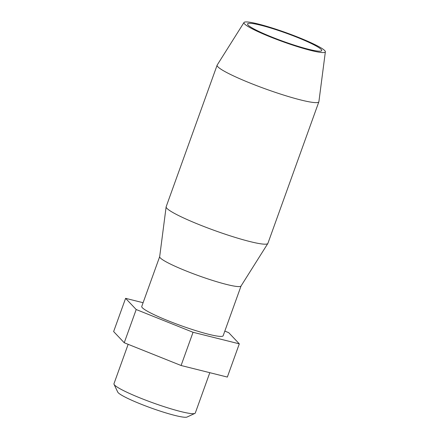 <?xml version="1.0" encoding="UTF-8"?>
<svg xmlns="http://www.w3.org/2000/svg" width="439" height="439" viewBox="0 0 439 439"><rect width="100%" height="100%" fill="white"/><g stroke="black" fill="none" stroke-linecap="round" stroke-linejoin="round"><path stroke-width="0.66" d="M209.815 372.689L195.295 413.017A43.22 4.78 -160.2 0 1 194.861 413.423A43.22 4.78 -160.2 0 1 161.761 405.905A43.22 4.78 -160.2 0 1 114.036 384.323A43.22 4.78 -160.2 0 1 113.964 383.735L128.155 344.319M194.861 413.423L187.03 417.05A37.041 4.099 -160.2 0 1 158.666 410.608A37.041 4.099 -160.2 0 1 117.756 392.109L114.036 384.323M325.365 51.786L318.901 101.645A54.068 5.981 -160.2 0 1 318.868 101.788L267.905 243.349A54.068 5.981 -160.2 0 1 267.839 243.48L241.038 286.014A43.252 4.785 -160.2 0 1 207.532 278.798A43.252 4.785 -160.2 0 1 159.67 256.722L166.129 206.862A54.068 5.981 -160.2 0 1 166.167 206.72L217.129 65.159A54.068 5.981 -160.2 0 1 217.195 65.027L243.996 22.493A43.252 4.785 -160.2 0 1 277.503 29.715A43.252 4.785 -160.2 0 1 325.365 51.786A43.252 4.785 -160.2 0 1 291.781 44.789A43.252 4.785 -160.2 0 1 243.996 22.493M241.066 285.965L223.149 335.747A43.252 4.785 -160.2 0 1 189.593 328.63A43.252 4.785 -160.2 0 1 141.753 306.444L159.675 256.661M318.868 101.788A54.068 5.981 -160.2 0 1 276.927 92.898A54.068 5.981 -160.2 0 1 217.129 65.159M267.839 243.48A54.068 5.981 -160.2 0 1 225.959 234.453A54.068 5.981 -160.2 0 1 166.129 206.862M278.139 30.384A39.389 4.357 -160.2 0 1 321.705 50.595A39.389 4.357 -160.2 0 1 291.145 44.114A39.389 4.357 -160.2 0 1 247.58 23.909A39.389 4.357 -160.2 0 1 278.139 30.384M143.098 302.712L125.598 298.339L113.635 331.56L124.237 342.755L181.087 365.506L227.342 377.068L239.304 343.847L228.703 332.658L224.817 331.105M125.598 298.339L136.2 309.528L193.05 332.285L239.304 343.847M124.237 342.755L136.2 309.528M181.087 365.506L193.05 332.285"/></g></svg>
